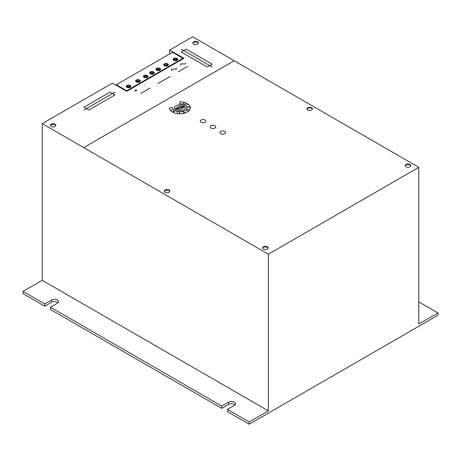 <?xml version="1.0" encoding="UTF-8"?>
<svg xmlns="http://www.w3.org/2000/svg" width="461" height="461" viewBox="0 0 461 461"><rect width="100%" height="100%" fill="white"/><g stroke="black" fill="none" stroke-linecap="round" stroke-linejoin="round"><path stroke-width="0.69" d="M410.699 165.931A2.783 1.608 0 0 0 408.798 164.681A2.783 1.608 0 0 0 405.997 165.078A2.783 1.608 0 0 0 405.225 165.931M405.997 164.514A2.783 1.608 180 0 1 409.927 164.514A2.783 1.608 180 0 1 410.745 165.649A2.783 1.608 180 0 1 409.927 166.784A2.783 1.608 180 0 1 406.902 167.13A2.783 1.608 180 0 1 405.184 165.649A2.783 1.608 180 0 1 405.997 164.514M268.141 248.237A2.783 1.608 0 0 0 267.368 247.384A2.783 1.608 0 0 0 264.568 246.987A2.783 1.608 0 0 0 262.666 248.237M263.438 249.09A2.783 1.608 180 0 1 262.62 247.955A2.783 1.608 180 0 1 263.438 246.819A2.783 1.608 180 0 1 267.368 246.819A2.783 1.608 180 0 1 268.181 247.955A2.783 1.608 180 0 1 266.47 249.436A2.783 1.608 180 0 1 263.438 249.09M55.775 125.628A2.783 1.608 0 0 0 55.003 124.775A2.783 1.608 0 0 0 51.073 124.775A2.783 1.608 0 0 0 50.301 125.628M55.003 124.211A2.783 1.608 180 0 1 55.816 125.346A2.783 1.608 180 0 1 55.003 126.481A2.783 1.608 180 0 1 51.073 126.481A2.783 1.608 180 0 1 50.255 125.346A2.783 1.608 180 0 1 51.972 123.859A2.783 1.608 180 0 1 55.003 124.211M198.334 43.322A2.783 1.608 0 0 0 197.562 42.47A2.783 1.608 0 0 0 193.632 42.47A2.783 1.608 0 0 0 192.859 43.322M197.562 41.905A2.783 1.608 180 0 1 198.38 43.04A2.783 1.608 180 0 1 197.562 44.175A2.783 1.608 180 0 1 193.632 44.175A2.783 1.608 180 0 1 192.819 43.04A2.783 1.608 180 0 1 194.53 41.553A2.783 1.608 180 0 1 197.562 41.905M312.385 109.165A2.783 1.608 0 0 0 311.613 108.318A2.783 1.608 0 0 0 307.677 108.318A2.783 1.608 0 0 0 306.911 109.165M311.613 107.747A2.783 1.608 180 0 1 312.425 108.882A2.783 1.608 180 0 1 311.613 110.018A2.783 1.608 180 0 1 307.677 110.018A2.783 1.608 180 0 1 306.865 108.882A2.783 1.608 180 0 1 308.582 107.401A2.783 1.608 180 0 1 311.613 107.747M169.821 191.476A2.783 1.608 0 0 0 169.049 190.624A2.783 1.608 0 0 0 166.254 190.226A2.783 1.608 0 0 0 164.346 191.476M165.119 192.323A2.783 1.608 180 0 1 164.306 191.188A2.783 1.608 180 0 1 165.119 190.053A2.783 1.608 180 0 1 169.049 190.053A2.783 1.608 180 0 1 169.867 191.188A2.783 1.608 180 0 1 168.15 192.675A2.783 1.608 180 0 1 165.119 192.323M169.642 53.937L169.642 50.076L183.899 58.305L126.746 91.307L112.49 83.072L42.222 123.64L42.222 280.311L23.05 291.381L23.05 293.651L44.78 306.196L51.661 302.22A4.034 2.328 180 0 1 58.034 302.733M169.642 50.076L192.646 36.794L418.778 167.349L268.354 254.195L42.222 123.64M23.05 291.381L44.78 303.926L51.661 299.95A4.034 2.328 180 0 1 56.052 299.448A4.034 2.328 180 0 1 58.541 301.598A4.034 2.328 180 0 1 57.366 303.24L50.48 307.216L50.48 309.487L221.747 408.371L228.633 404.395A4.034 2.328 180 0 1 235.001 404.908M44.78 303.926L44.78 306.196M50.48 307.216L221.747 406.095L228.633 402.125A4.034 2.328 180 0 1 233.024 401.617A4.034 2.328 180 0 1 235.513 403.773A4.034 2.328 180 0 1 234.332 405.415L227.452 409.391L227.452 411.661L249.182 424.206L437.95 315.22L437.95 312.95L418.778 301.88M418.778 167.349L418.778 324.02L437.95 312.95M227.452 409.391L249.182 421.936L268.354 410.866L42.222 280.311M268.354 410.866L268.354 254.195M221.747 406.095L221.747 408.371M249.182 421.936L249.182 424.206M126.314 86.478L130.866 86.478A2.317 1.337 0 0 0 127.91 85.452A2.317 1.337 0 0 0 126.314 86.478L126.314 86.645M129.264 87.671A2.317 1.337 180 0 1 126.268 86.391A2.317 1.337 180 0 1 126.314 86.132A2.317 1.337 180 0 1 127.91 85.106A2.317 1.337 180 0 1 130.907 86.391A2.317 1.337 180 0 1 129.264 87.671M135.672 81.073L140.225 81.073A2.317 1.337 0 0 0 137.269 80.047A2.317 1.337 0 0 0 135.672 81.073L135.672 81.24M138.628 82.265A2.317 1.337 180 0 1 135.626 80.986A2.317 1.337 180 0 1 135.672 80.733A2.317 1.337 180 0 1 137.269 79.707A2.317 1.337 180 0 1 140.265 80.986A2.317 1.337 180 0 1 138.628 82.265M143.469 76.572L148.021 76.572A2.317 1.337 0 0 0 145.065 75.546A2.317 1.337 0 0 0 143.469 76.572L143.469 76.739M146.425 77.765A2.317 1.337 180 0 1 143.423 76.486A2.317 1.337 180 0 1 143.469 76.232A2.317 1.337 180 0 1 145.065 75.206A2.317 1.337 180 0 1 148.062 76.486A2.317 1.337 180 0 1 146.425 77.765M149.71 72.965L154.262 72.965A2.317 1.337 0 0 0 151.312 71.939A2.317 1.337 0 0 0 149.71 72.965L149.71 73.132M152.666 74.158A2.317 1.337 180 0 1 149.669 72.878A2.317 1.337 180 0 1 149.71 72.625A2.317 1.337 180 0 1 151.312 71.599A2.317 1.337 180 0 1 154.308 72.878A2.317 1.337 180 0 1 152.666 74.158M155.956 69.363L160.509 69.363A2.317 1.337 0 0 0 157.553 68.337A2.317 1.337 0 0 0 155.956 69.363L155.956 69.53M158.912 70.556A2.317 1.337 180 0 1 155.91 69.277A2.317 1.337 180 0 1 155.956 69.023A2.317 1.337 180 0 1 157.553 67.998A2.317 1.337 180 0 1 160.549 69.277A2.317 1.337 180 0 1 158.912 70.556M163.753 64.863L168.305 64.857A2.317 1.337 0 0 0 165.349 63.837A2.317 1.337 0 0 0 163.753 64.863L163.753 65.03M166.709 66.056A2.317 1.337 180 0 1 163.707 64.776A2.317 1.337 180 0 1 163.753 64.517A2.317 1.337 180 0 1 165.349 63.491A2.317 1.337 180 0 1 168.346 64.776A2.317 1.337 180 0 1 166.709 66.056M173.111 59.457L177.664 59.457A2.317 1.337 0 0 0 174.707 58.432A2.317 1.337 0 0 0 173.111 59.457L173.111 59.625M176.067 60.65A2.317 1.337 180 0 1 173.065 59.371A2.317 1.337 180 0 1 173.111 59.117A2.317 1.337 180 0 1 174.707 58.092A2.317 1.337 180 0 1 177.704 59.371A2.317 1.337 180 0 1 176.067 60.65M177.508 59.913L173.267 59.913M177.462 59.965L173.307 59.965M168.15 65.312L163.903 65.312M168.104 65.37L163.949 65.37M160.353 69.813L156.106 69.813M160.307 69.87L156.152 69.87M154.112 73.42L149.865 73.42M154.066 73.478L149.911 73.478M147.866 77.022L143.625 77.022M147.82 77.079L143.665 77.079M140.069 81.528L135.828 81.528M140.023 81.58L135.868 81.58M130.711 86.927L126.464 86.927M130.665 86.985L126.51 86.985M116.322 84.72L172.495 52.289L182.919 58.305L126.746 90.736L116.322 84.72L116.322 85.285M182.919 58.875L182.919 58.305M126.746 91.307L126.746 90.736M176.211 67.917L176.384 69.104L171.797 69.179L171.325 69.45L171.492 70.637M185.691 63.215L185.195 64.016L181.075 63.82L180.608 64.091L180.775 65.283M172.91 107.793A6.95 4.016 0 0 0 179.865 111.804A6.95 4.016 0 0 0 186.814 107.793A6.95 4.016 0 0 0 179.865 103.777L179.865 101.772A10.43 6.022 0 0 1 190.295 107.793A10.43 6.022 0 0 1 179.865 113.815A10.43 6.022 0 0 1 169.435 107.793L172.91 107.793M201.082 122.315A2.783 1.608 0 0 0 205.733 121.595A2.783 1.608 0 0 0 202.327 119.63A2.783 1.608 0 0 0 201.082 122.315M210.965 128.02A2.783 1.608 0 0 0 215.615 127.299A2.783 1.608 0 0 0 212.21 125.334A2.783 1.608 0 0 0 210.965 128.02M220.796 133.696A2.783 1.608 0 0 0 225.446 132.975A2.783 1.608 0 0 0 222.041 131.01A2.783 1.608 0 0 0 220.796 133.696M179.732 111.804L179.669 113.809M185.581 110.075L188.44 111.216M177.802 108.986A2.922 1.688 0 0 0 182.683 108.231A2.922 1.688 0 0 0 179.11 106.163A2.922 1.688 0 0 0 177.802 108.986M173.567 109.488L170.414 110.335M177.94 111.648L176.978 113.579M183.242 111.297L184.936 113.054M182.815 111.424L184.302 113.239M175.18 110.755L172.84 112.242M174.846 110.571L172.333 111.96M184.164 104.641L186.313 103.062M182.804 104.157L184.273 102.336M185.431 105.39L188.215 104.186M186.699 107.056L190.116 106.687M186.768 107.321L190.22 107.096M176.177 109.92A5.215 3.008 0 0 0 184.901 108.571A5.215 3.008 0 0 0 178.516 104.883A5.215 3.008 0 0 0 176.177 109.92M186.411 109.142L189.684 109.822M182.821 106.526L183.426 107.246L175.508 109.447L174.909 108.727L182.821 106.526M184.561 106.485C182.729 106.099 182.245 106.237 183.121 106.889C183.461 107.684 183.939 107.551 184.561 106.485M83.988 107.154L88.91 109.995L114.962 94.954L110.046 92.114L83.988 107.154M136.56 89.993L136.444 90.754L135.067 91.059L135.194 90.298L136.56 89.993M170.432 76.319L157.95 83.527M144.524 84.882C145.434 85.078 145.434 85.078 144.524 84.882M150.153 88.034L140.789 93.433M83.988 109.995L114.962 92.114M187.592 66.419L178.228 71.818M186.152 49.148L181.236 51.984L207.294 67.029L212.21 64.188L186.152 49.148M212.21 67.029L181.236 49.148M83.723 147.601L234.148 60.754M51.661 299.95L51.661 302.22M228.633 402.125L228.633 404.395"/></g></svg>
